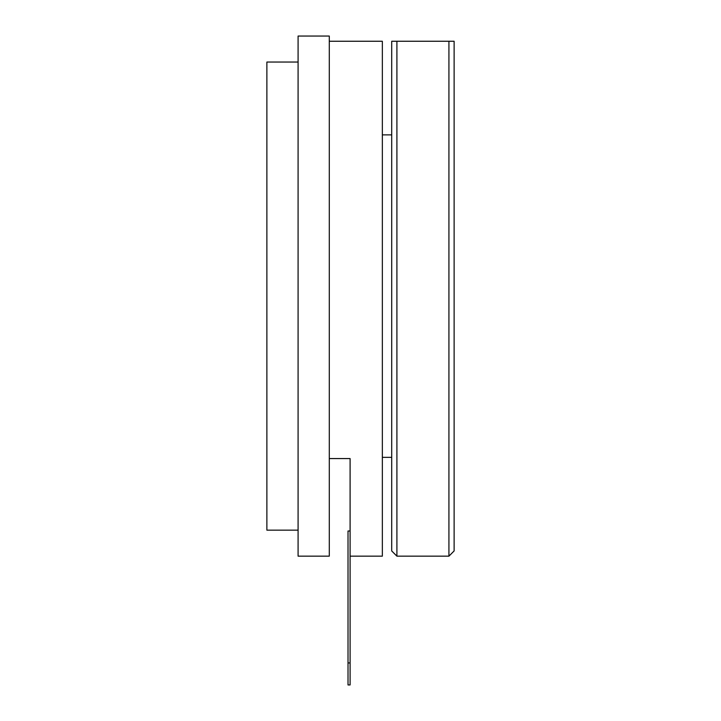 <?xml version="1.0" encoding="UTF-8"?>
<svg xmlns="http://www.w3.org/2000/svg" width="721" height="721" viewBox="0 0 721 721"><rect width="100%" height="100%" fill="white"/><g stroke="black" fill="none" stroke-linecap="round" stroke-linejoin="round"><path stroke-width="1.08" d="M382.346 556.161L382.346 41.25L329.29 41.25L329.29 458.565L350.1 458.565L350.1 556.161L382.346 556.161M350.1 530.998L348.018 530.998L348.018 684.95L350.1 684.95L350.1 537.235M448.922 556.161L448.922 41.25L454.122 41.25L454.122 550.952L448.922 556.161L396.91 556.161L391.71 550.952L391.71 41.25L396.91 41.25L396.91 556.161M448.922 41.25L396.91 41.25M298.088 530.151L266.878 530.151L266.878 62.051L298.088 62.051M298.088 556.161L298.088 36.05L329.29 36.05L329.29 556.161L298.088 556.161M348.018 662.932L350.1 662.932M382.346 134.872L391.71 134.872M382.346 457.339L391.71 457.339"/></g></svg>
